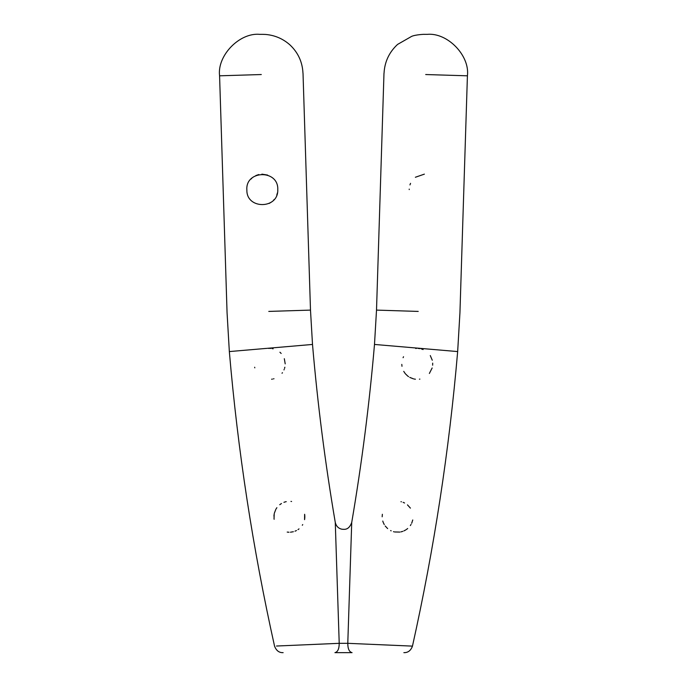 <?xml version="1.0" encoding="UTF-8"?>
<svg xmlns="http://www.w3.org/2000/svg" width="687" height="687" viewBox="0 0 687 687"><rect width="100%" height="100%" fill="white"/><g stroke="black" fill="none" stroke-linecap="round" stroke-linejoin="round"><path stroke-width="1.03" d="M304.839 516.787L304.633 514.28L304.573 519.664M285.543 501.811L285.071 501.939M275.805 509.393L274.319 513.301M274.087 514.537L273.941 516.092M274.044 518.728L274.13 519.295M287.209 532.09L288.978 532.236M290.455 532.21L293.375 531.721M295.006 531.188L296.458 530.536M298.003 529.617L299 528.887M302.323 525.246L302.727 524.593M288.634 532.227L288.136 532.193M274.036 518.625L274.207 513.833M276.105 508.878L276.878 507.693M290.962 501.407L291.589 501.484M304.736 514.984L304.839 516.676M286.239 501.656L285.603 501.802M285.148 501.922L283.92 502.326M281.455 503.519L279.738 504.705M304.659 519.149L304.83 517.32M285.208 363.87L284.315 358.7M282.031 373.256L282.443 372.689M284.53 368.412L284.839 367.219M284.169 369.434L283.98 369.915M273.976 378.735L273.452 378.88M272.395 379.104L271.623 379.215M268.763 348.446L269.244 348.421M270.24 348.421L270.824 348.446M272.069 348.584L273.143 348.79M279.927 352.233L281.172 353.453M254.662 367.227L254.817 367.854M277.78 189.595C278.604 209.372 246.41 209.587 246.873 190.076C245.173 169.972 278.613 169.234 277.78 189.595M267.604 175.065L261.867 174.137M258.767 174.55L255.83 175.563M251.854 178.216L250.987 179.075M269.201 203.429L271.442 202.064M273.546 200.218L274.139 199.556M276.758 195.108L277.411 192.927M382.161 516.787L382.367 514.28L382.161 516.787M382.762 521.064L383.32 522.67M393.488 531.686L393.943 531.798M394.682 531.961L399.843 532.082M410.345 525.564L411.066 524.404M411.711 523.142L412.054 522.318M410.422 508.131L407.46 504.868M404.574 502.987L403.106 502.334M401.431 501.811L400.968 501.699M412.75 519.965L411.668 523.245M407.683 528.518L406.438 529.479M391.169 530.836L390.62 530.57M387.648 528.604L385.201 525.993M384.256 524.559L383.26 522.524M400.882 531.893L402.84 531.334M403.904 530.905L405.88 529.849M409.916 377.481L413.48 378.863M414.235 379.026L414.991 379.164M419.431 379.172L419.886 379.104M429.366 373.462L432.149 367.983M432.647 365.201L432.69 363.131M432.269 360.228L430.277 355.557M423.106 349.563L421.509 349.013M420.006 348.661L419.353 348.558M419.113 348.524L418.057 348.429M403.535 356.733L403.08 357.687M415.747 348.489L416.348 348.438M401.981 366.291L401.801 364.393M403.733 371.366L405.175 373.522M405.424 373.822L407.674 376.004M407.743 376.064L408.567 376.656M409.761 377.386L413.514 378.872M414.811 379.13L415.42 379.215M409.22 189.595L409.229 189.105M424.377 174.137L415.369 177.255M410.543 183.343L409.95 184.906M427.245 34.35L424.154 34.35L427.245 34.35C447.52 32.418 469.985 55.604 467.418 75.81L459.938 312.731L457.662 351.572L374.492 344.445C369.383 404.093 361.791 463.424 351.727 522.438L347.785 643.324L339.215 643.324C339.189 648.846 337.764 651.954 334.93 652.65L352.07 652.65C349.236 651.954 347.811 648.846 347.785 643.324L411.977 646.098L347.785 643.324M425.7 74.54L467.418 75.81M259.755 34.35L262.846 34.35L259.755 34.35C239.48 32.418 217.015 55.604 219.582 75.81L261.3 74.54M457.662 351.572C449.152 450.758 434.09 548.939 412.466 646.115C410.895 650.434 408.181 652.607 404.325 652.65L403.862 652.65M283.138 652.65L282.692 652.65C278.922 652.667 276.208 650.486 274.542 646.115C252.91 548.939 237.848 450.758 229.338 351.572L312.508 344.445C317.617 404.093 325.209 463.424 335.273 522.438L339.215 643.324L276.5 646.029L339.215 643.324M418.22 311.417L376.51 310.103L374.492 344.445M268.78 311.417L310.49 310.103L312.508 344.445M384.033 73.269C384.651 61.821 389.168 52.195 397.575 44.415L411.685 36.351C415.824 34.53 425.76 34.195 424.154 34.35M383.981 73.269L376.51 310.103M302.976 73.269C302.452 62.07 298.124 52.624 289.991 44.938C283.001 38.73 274.852 35.235 265.543 34.444L262.846 34.35M219.582 75.81L227.062 312.731L229.338 351.572M303.019 73.269L310.49 310.103M335.273 522.438C336.175 526.122 338.339 528.38 341.765 529.196C344.702 529.471 348.919 530.184 351.727 522.438"/></g></svg>
